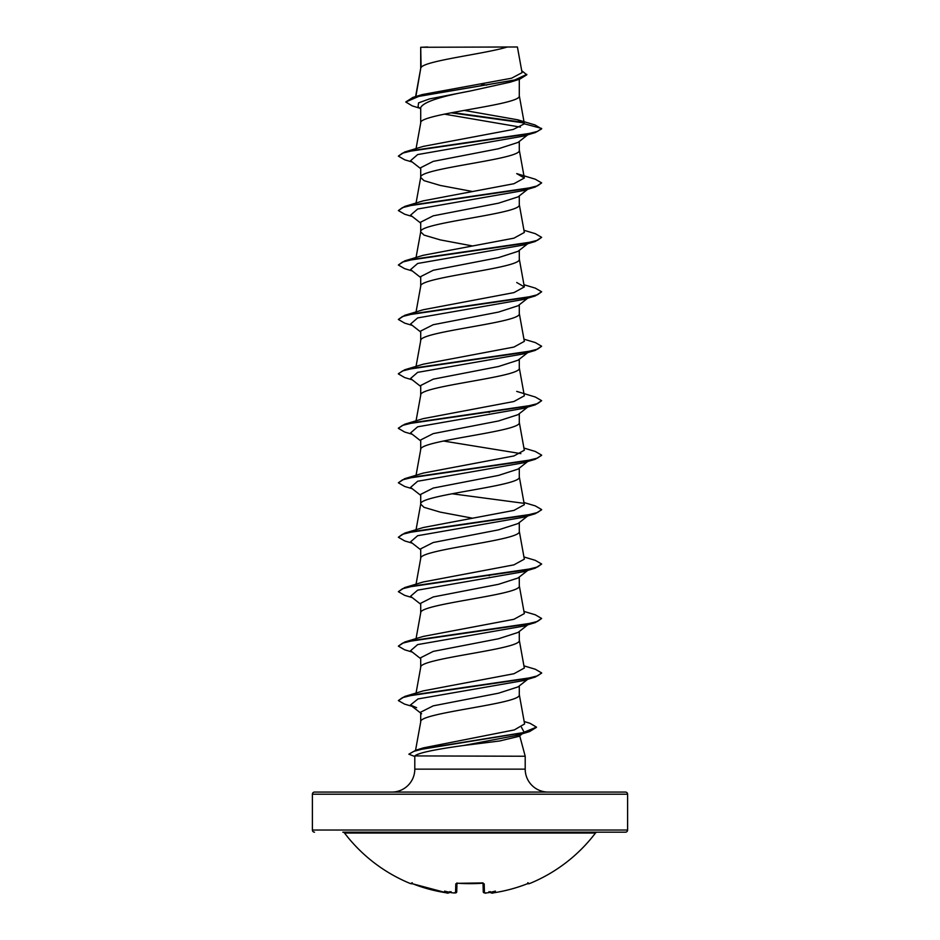 <?xml version="1.0" encoding="UTF-8"?>
<svg xmlns="http://www.w3.org/2000/svg" width="940" height="940" viewBox="0 0 940 940"><rect width="100%" height="100%" fill="white"/><g stroke="black" fill="none" stroke-linecap="round" stroke-linejoin="round"><path stroke-width="1.41" d="M490.445 892.295A1.069 1.069 -5 0 0 491.573 892.93L493.382 892.847A157.274 157.215 -0 0 0 527.07 883.87L529.349 883.659A1.069 1.069 0 0 1 528.221 883.459M529.349 883.659A157.614 157.614 0 0 0 595.466 833.04L344.534 833.04A157.614 157.614 0 0 0 410.651 883.659L412.93 883.87A157.274 157.215 -0 0 0 446.618 892.847L448.345 892.965M447.992 892.988L449.555 892.295A1.069 1.069 5 0 1 448.427 892.93L446.618 892.847L448.451 892.636A115.62 54.743 -36.7 0 1 444.585 891.108A115.62 60.806 33.8 0 0 451.165 892.636L451.036 891.637L451.165 892.636A157.403 156.816 0 0 0 453.762 892.93L455.559 892.847L455.794 883.87L457.956 883.248A157.25 141.329 0 0 0 482.044 883.248L484.206 883.87L484.441 892.847L486.145 892.941M484.805 892.988L486.238 892.93A157.403 156.816 0 0 0 488.835 892.636A115.62 60.806 -33.8 0 0 495.415 891.108A115.62 54.743 36.7 0 1 491.549 892.636L491.573 892.93M627.615 794.218L312.386 794.218A2.15 2.15 0 0 1 314.536 792.068L625.464 792.068A2.15 2.15 0 0 1 627.615 794.218L627.615 830.032A2.15 2.15 0 0 1 625.464 832.182L342.818 832.182A2.15 2.15 0 0 1 344.534 833.04M625.464 832.182L597.182 832.182A2.15 2.15 0 0 0 595.466 833.04M314.536 832.182A2.15 2.15 0 0 1 312.386 830.032L627.615 830.032M548.126 792.068A22.924 22.924 0 0 1 525.202 769.143L414.798 769.143A22.924 22.924 0 0 1 391.874 792.068M518.974 736.337L499.716 740.967L463.608 745.491C434.28 749.533 418.041 752.999 414.881 755.913L525.202 756.242L525.202 769.143M519.714 735.773L525.202 756.242M518.41 734.175L516.001 734.175M414.798 756.242L414.798 769.143M527.751 679.279L518.034 686.893L498.482 693.215L433.234 705.846L420.709 712.168L420.709 721.779M519.291 685.906L519.291 694.695C522.335 703.766 417.666 712.849 420.709 721.92L415.551 750.308M421.096 47.282L507.306 47C485.357 53.827 425.209 60.642 421.096 67.469L420.709 47.282L420.709 68.42M415.88 96.514L420.709 68.55M419.804 108.218L412.284 105.903L405.763 101.99L419.064 96.279L519.785 79.125L510.291 82.156L470 91.062C440.026 96.562 423.599 102.049 420.709 107.524L420.709 122.999C417.666 113.928 522.335 104.845 519.291 95.774L519.291 79.277M416.056 148.614L420.709 122.999M527.751 134.808L518.046 142.422L498.505 148.732L433.234 161.375L420.709 167.696L420.709 177.449L424.034 180.645L440.296 185.45L472.432 191.49M519.291 141.435L519.291 150.224C522.335 159.295 417.666 168.378 420.709 177.449L416.056 203.052M527.751 189.257L518.046 196.871L498.517 203.181L433.234 215.824L420.709 222.134L420.709 231.898L424.034 235.094L440.296 239.9L472.432 245.939M519.291 195.884L519.291 204.673C522.335 213.744 417.666 222.815 420.709 231.898L416.056 257.501M527.751 243.707L518.022 251.333L498.459 257.642L433.246 270.262L420.709 276.583L420.709 286.207M519.291 250.334L519.291 259.123C522.335 268.194 417.666 277.265 420.709 286.336M527.751 298.156L518.046 305.759L498.517 312.08L433.234 324.711L420.709 331.033L420.709 340.656M519.291 304.783L519.291 313.561C522.335 322.643 417.666 331.714 420.709 340.785M527.751 352.606L518.046 360.208L498.505 366.518L433.234 379.161L420.709 385.482L420.709 395.235C417.666 386.164 522.335 377.081 519.291 368.01L519.291 359.233M416.056 420.85L420.709 395.235M527.751 407.044L518.022 414.669L498.459 420.979L433.246 433.61L420.709 439.932L420.709 449.543M519.291 413.671L519.291 422.46C522.335 431.531 417.666 440.613 420.709 449.684M527.751 461.493L518.046 469.107L498.517 475.417L433.234 488.06L420.709 494.37L420.709 504.134L424.034 507.33L440.296 512.135L472.432 518.175M519.291 468.12L519.291 476.909C522.335 485.98 417.666 495.051 420.709 504.134L416.056 529.737M527.751 515.942L518.034 523.557L498.494 529.866L433.234 542.509L420.709 548.819L420.709 558.442M519.291 522.57L519.291 531.359C522.335 540.429 417.666 549.501 420.709 558.572M527.751 570.392L518.022 578.006L498.47 584.316L433.258 596.947L420.709 603.269L420.709 612.892M519.291 577.019L519.291 585.796C522.335 594.879 417.666 603.95 420.709 613.021M527.751 624.841L518.046 632.444L498.517 638.754L433.234 651.397L420.709 657.718L420.709 667.33M519.291 631.468L519.291 640.246C522.335 649.317 417.666 658.4 420.709 667.471M480.716 84.06L486.685 85.152M488.013 412.084L489.446 412.366M488.013 575.433L489.446 575.703M312.386 794.218L312.386 830.032M405.763 101.99L412.954 97.384L422.319 94.564L511.56 78.22L522.064 72.65L517.423 47L507.306 47M520.443 127.123L444.362 114.128M420.709 108.934L418.053 106.831L418.582 102.883L429.38 98.947L470 91.062M524.05 122.929L451.047 112.812M519.785 79.125L526.788 74.812L521.7 70.653M420.709 48.057L420.685 47.47M420.709 168.66L410.569 160.716L417.654 154.571L523.31 136.147L535.295 132.575L541.64 128.898L535.083 124.973L517.67 119.791L464.231 110.403M523.51 122.376L452.434 112.541M412.954 97.384L514.45 80.112L526.788 74.366M524.367 123.822L513.252 129.45L423.305 146.382L404.705 151.998L525.73 134.338L537.551 131.388L541.64 128.439L524.367 123.822L517.67 119.791M524.168 721.532L530.007 723.295L536.47 727.137L522.417 732.906L415.832 750.226L423.388 747.876L514.321 729.922L524.602 723.929L519.268 694.425M523.944 665.861L535.295 669.245L541.64 672.911L537.551 675.86L525.73 678.798L404.705 696.47L423.282 690.865L513.969 673.733L524.32 668.034L519.268 639.976M523.944 611.411L535.295 614.795L541.64 618.473L537.539 621.411L525.73 624.36L404.705 642.02L423.282 636.415L513.922 619.295L524.332 613.585L519.268 585.526M523.944 556.962L535.295 560.346L541.64 564.024L537.551 566.961L525.742 569.91L404.705 587.571L423.282 581.966L513.922 564.858L524.332 559.147L519.268 531.077M523.944 502.512L535.295 505.896L541.64 509.574L537.539 512.523L525.73 515.461L404.705 533.121L423.282 527.516L513.945 510.397L524.332 504.698L519.268 476.627M523.944 448.063L535.295 451.459L541.64 455.125L537.551 458.074L525.742 461.011L404.705 478.672L423.27 473.079L513.945 455.947L524.32 450.248L519.268 422.189M516.695 391.393L535.295 397.009L541.64 400.675L537.551 403.624L525.73 406.562L404.705 424.234L423.282 418.629L513.91 401.509L524.344 395.799L519.268 367.74M523.944 339.176L535.295 342.56L541.64 346.237L537.551 349.175L525.73 352.124L404.705 369.784L423.282 364.18L513.945 347.06L524.344 341.349L519.268 313.29M523.944 284.726L535.295 288.11L541.64 291.788L537.551 294.725L525.742 297.675L404.705 315.335L423.282 309.73L513.945 292.61L524.332 286.912L516.718 282.505M523.944 230.276L535.295 233.661L541.64 237.338L537.539 240.288L525.73 243.225L404.705 260.885L423.282 255.28L513.922 238.172L524.344 232.462L519.268 204.391M404.705 206.436L423.282 200.831L513.933 183.723L524.344 178.013L516.718 173.618L535.295 179.223L541.64 182.889L537.551 185.838L525.742 188.775L404.705 206.436L398.36 210.572L404.705 214.238L412.249 216.482M541.64 182.889L535.295 187.025L523.322 190.597L417.654 209.021L410.557 215.166L420.709 223.109M541.64 237.338L535.295 241.463L523.322 245.046L417.654 263.47L410.569 269.615L420.709 277.558M541.64 291.788L535.295 295.912L523.322 299.496L417.654 317.92L410.557 324.053L420.709 332.008M529.279 351.396L528.127 352.101M541.64 346.237L535.295 350.362L523.322 353.934L417.654 372.357L410.569 378.503L420.709 386.457M541.64 400.675L535.295 404.811L523.31 408.383L417.654 426.807L410.569 432.952L420.709 440.895M443.386 441.013L520.866 453.62M529.279 460.295L528.127 460.988M541.616 455.348L535.295 459.261L523.322 462.832L417.654 481.257L410.557 487.402L420.709 495.345M541.616 509.797L535.295 513.698L523.31 517.282L417.654 535.706L410.569 541.851L420.709 549.794M541.64 564.024L535.295 568.148L523.322 571.731L417.654 590.155L410.557 596.289L420.709 604.244M541.64 618.473L535.295 622.597L523.322 626.169L417.654 644.593L410.569 650.739L420.709 658.693M541.616 673.146L535.295 677.047L523.31 680.619L418.018 698.937L410.404 705.047L416.632 707.679M521.489 727.313L524.168 732.295L522.405 733.365M536.446 727.36L529.549 731.59L517.399 735.256L463.608 745.491M535.295 132.575L414.27 150.236L402.461 153.173L398.36 156.122L404.705 159.8L412.249 162.032M535.295 187.025L414.258 204.685L402.449 207.623L398.36 210.572M535.295 241.463L414.27 259.123L402.449 262.072L398.36 265.021L404.705 268.687L412.249 270.932M535.295 295.912L414.27 313.572L402.449 316.522L398.36 319.459L404.705 323.137L412.249 325.381M535.295 350.362L414.258 368.022L402.449 370.971L398.36 373.909L404.705 377.586L412.249 379.819M535.295 404.811L414.27 422.471L402.461 425.409L398.36 428.358L404.705 432.036L412.249 434.268M535.295 459.261L414.258 476.921L402.449 479.858L398.36 482.808L404.705 486.474L412.249 488.718M535.295 513.698L414.27 531.359L402.449 534.308L398.36 537.257L404.705 540.923L412.249 543.167M535.295 568.148L414.27 585.808L402.449 588.757L398.36 591.695L404.705 595.373L412.249 597.617M535.295 622.597L414.258 640.258L402.449 643.207L398.36 646.144L404.705 649.822L412.249 652.055M535.295 677.047L414.27 694.707L402.449 697.644L398.36 700.594L404.564 704.107L412.002 706.304M529.549 731.59L424.398 748.545L413.718 751.377L408.865 754.197L414.798 756.5M404.705 151.998L398.36 156.122M404.705 260.885L398.36 265.021M404.705 315.335L398.36 319.459M404.705 369.784L398.384 373.685M404.705 424.234L398.384 428.135M404.705 478.672L398.36 482.808M451.987 493.759L523.298 503.229M404.705 533.121L398.36 537.257M404.705 587.571L398.36 591.695M404.705 642.02L398.36 646.144M404.705 696.47L398.36 700.594M415.832 750.226L408.865 754.197M427.712 47L420.709 47.282M342.818 832.182L597.182 832.182M492.066 892.988L493.23 892.871M486.238 892.941C485.569 893.517 484.57 893.141 483.266 891.813L483.043 883.377M456.957 883.377L456.734 891.813A1.069 1.058 -178.5 0 1 455.559 892.847M490.328 891.637L491.549 892.636M488.835 892.636L488.964 891.637L488.835 892.636M483.266 891.813A1.069 1.058 -1.5 0 0 484.441 892.847M446.653 892.859L412.93 883.882L446.618 892.847C447.346 893.47 448.356 893.164 449.637 891.966M483.113 883.271A1.069 0.999 -1.5 0 0 484.206 883.87M483.031 882.907L457.968 883.318L482.044 883.248M448.451 892.636L449.673 891.637M456.711 883.459L457.956 883.248M456.887 883.271A1.069 0.999 -178.5 0 1 455.794 883.87M451.036 891.637L451.165 892.636M454.032 892.965L456.723 891.954M416.056 693.086L420.732 667.2M416.056 638.636L420.732 612.751M416.056 584.187L420.732 558.301M416.056 475.288L420.732 449.402M416.056 366.4L420.732 340.515M416.056 311.951L420.732 286.066M524.344 286.912L519.268 258.841M524.344 178.013L519.268 149.954M524.344 123.587L519.268 95.504M415.609 96.597L420.732 68.279M410.404 705.047L421.613 713.789M522.288 733.764L518.986 736.349M490.363 891.966C491.35 893.176 492.36 893.47 493.382 892.847L493.336 892.859M456.676 892.13L455.125 893M451.376 892.671L453.762 892.941M527.775 882.719L528.785 883.306L527.07 883.882M410.651 883.659L412.026 883.13M412.225 882.719L411.215 883.306M457.968 883.318L456.711 883.447L456.969 882.907"/></g></svg>
